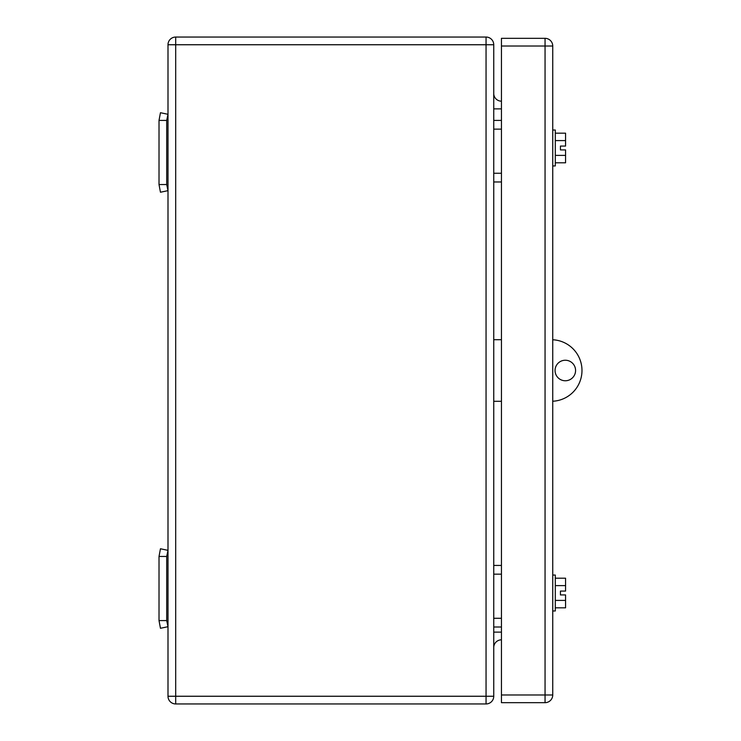 <?xml version="1.0" encoding="UTF-8"?>
<svg xmlns="http://www.w3.org/2000/svg" width="741" height="741" viewBox="0 0 741 741"><rect width="100%" height="100%" fill="white"/><g stroke="black" fill="none" stroke-linecap="round" stroke-linejoin="round"><path stroke-width="1.11" d="M166.706 120.413L159.019 120.413L160.464 112.715L167.994 114.299L166.706 120.413L166.706 184.537L159.019 184.537L160.464 192.234L167.994 190.65L166.706 184.537M159.019 120.413L159.019 184.537M166.706 556.463L159.019 556.463L160.464 548.766L167.994 550.35L166.706 556.463L166.706 620.587L159.019 620.587L160.464 628.285L167.994 626.701L166.706 620.587M159.019 556.463L159.019 620.587M501.444 129.138L493.747 129.138M501.444 120.413L493.747 120.413M501.444 181.971L493.747 181.971M501.444 173.255L493.747 173.255M501.444 574.164L493.747 574.164M501.444 565.439L493.747 565.439M501.444 626.997L493.747 626.997M501.444 618.281L493.747 618.281M486.05 37.05L175.691 37.05A7.697 7.697 0 0 0 167.994 44.747A7.697 7.697 0 0 1 175.691 37.05L175.691 696.253L167.994 696.253A7.697 7.697 0 0 0 175.691 703.95L486.05 703.95A7.697 7.697 0 0 0 493.747 696.253L493.747 44.747A7.697 7.697 0 0 0 486.05 37.05L486.05 44.747L493.747 44.747M167.994 696.253L167.994 44.747L486.05 44.747L486.05 703.95M493.747 93.477A7.697 7.697 0 0 0 501.444 101.174A7.697 7.697 0 0 1 493.747 93.477M493.747 647.523A7.697 7.697 0 0 1 501.444 639.826M552.74 610.973L555.305 610.973L555.305 575.062L552.74 575.062M555.305 578.202L565.568 578.202L565.568 585.612L555.305 585.612M565.568 585.612L565.568 591.086L560.437 591.086L560.437 594.94L565.568 594.94L565.568 607.824L555.305 607.824M565.568 600.414L555.305 600.414M552.74 165.938L555.305 165.938L555.305 130.027L552.74 130.027M555.305 133.176L565.568 133.176L565.568 140.586L555.305 140.586M565.568 140.586L565.568 146.06L560.437 146.06L560.437 149.914L565.568 149.914L565.568 162.798L555.305 162.798M565.568 155.388L555.305 155.388M560.437 594.94L560.437 591.086M560.437 149.914L560.437 146.06M545.052 702.672L501.444 702.672L501.444 38.328L545.052 38.328A7.697 7.697 0 0 1 552.74 46.025L552.74 694.975L545.052 694.975L545.052 702.672A7.697 7.697 0 0 0 552.74 694.975M501.444 339.721L493.747 339.721M501.444 401.279L493.747 401.279M552.74 339.758A30.779 30.779 0 0 1 581.981 370.5A30.779 30.779 0 0 1 552.74 401.242M565.309 360.237A10.263 10.263 0 0 1 575.572 370.5A10.263 10.263 0 0 1 565.309 380.763A10.263 10.263 0 0 1 555.055 370.5A10.263 10.263 0 0 1 565.309 360.237M493.747 108.871L501.444 108.871M501.444 632.129L493.747 632.129M175.691 703.95L175.691 696.253L493.747 696.253M552.74 46.025L545.052 46.025L545.052 694.975L501.444 694.975M501.444 46.025L545.052 46.025L545.052 38.328"/></g></svg>
